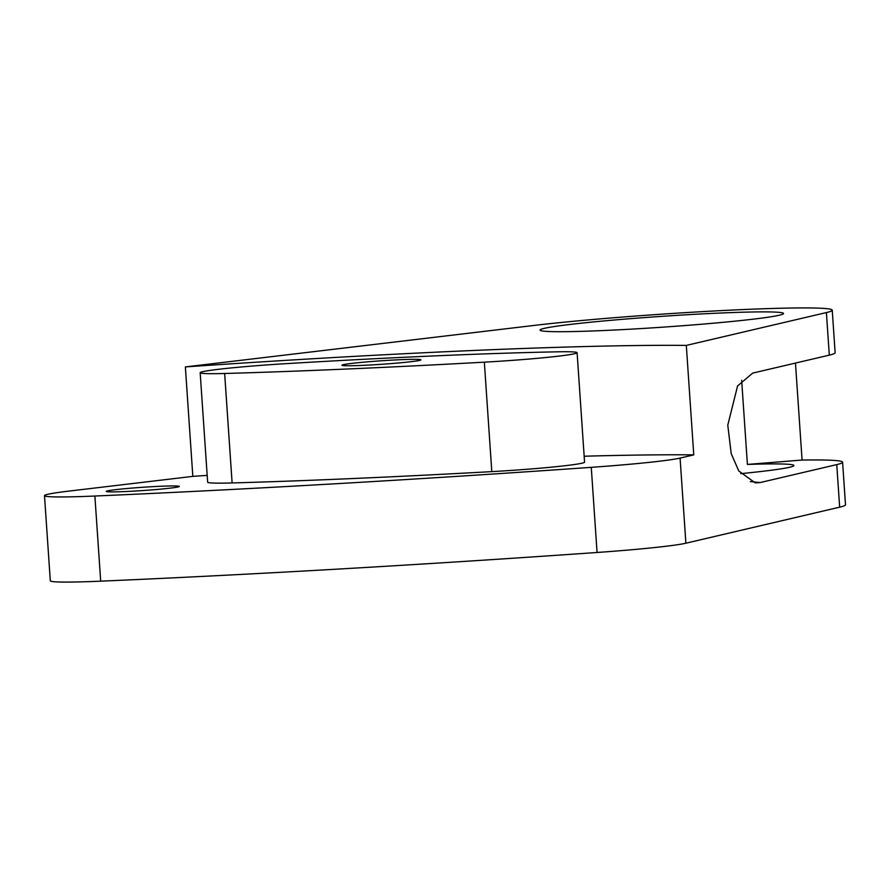<?xml version="1.0" encoding="UTF-8"?>
<svg xmlns="http://www.w3.org/2000/svg" width="890" height="890" viewBox="0 0 890 890"><rect width="100%" height="100%" fill="white"/><g stroke="black" fill="none" stroke-linecap="round" stroke-linejoin="round"><path stroke-width="1.33" d="M343.106 364.733A39.561 1.758 176.1 0 1 386.093 360.472A39.561 1.758 176.1 0 1 420.914 359.849A39.561 1.758 176.1 0 1 419.802 360.35A39.561 1.758 176.1 0 1 376.804 364.611A39.561 1.758 176.1 0 1 341.983 365.234A39.561 1.758 176.1 0 1 343.106 364.733M207.17 475.382A561.312 24.976 -3.9 0 0 192.83 476.373L68.719 491.124A97.622 4.339 -3.9 0 0 44.5 495.663L50.307 580.803A97.622 4.339 -3.9 0 0 100.692 581.17A927.391 41.263 -3.9 0 0 597.068 552.479A97.622 4.339 -3.9 0 0 685.89 543.212L839.659 507.167A170.835 7.598 -3.9 0 0 845.5 504.764L842.596 462.199A170.835 7.598 -3.9 0 0 802.079 460.052L795.46 363.064M44.5 495.663A97.622 4.339 -3.9 0 0 94.885 496.03A927.391 41.263 -3.9 0 0 591.272 467.339A97.622 4.339 -3.9 0 0 657.61 461.432A97.622 4.339 -3.9 0 0 680.082 458.083L693.766 454.868L686.312 345.409L826.398 312.568A170.835 7.598 -3.9 0 0 832.239 310.176A170.835 7.598 -3.9 0 0 721.656 310.588A170.835 7.598 -3.9 0 0 533.744 325.473L185.365 366.914L192.83 476.373M750.315 481.579L760.16 482.558L755.21 482.881L738.778 470.966L731.224 453.678L727.775 425.142L737.576 385.949L752.695 373.099L829.302 355.143A170.835 7.598 -3.9 0 0 835.131 352.74L832.239 310.176M760.16 482.558L836.756 464.602A170.835 7.598 -3.9 0 0 842.596 462.199M178.078 486.096A36.612 1.624 -3.9 0 0 137.983 487.62A36.612 1.624 -3.9 0 0 106.266 491.402A36.612 1.624 -3.9 0 0 107.512 491.736A36.612 1.624 -3.9 0 0 147.607 490.212A36.612 1.624 -3.9 0 0 179.313 486.43A36.612 1.624 -3.9 0 0 178.078 486.096M802.079 460.052L747.4 464.424L741.659 380.308M747.4 464.424A122.03 5.429 176.1 0 1 789.775 464.413A122.03 5.429 176.1 0 1 793.902 465.514A122.03 5.429 176.1 0 1 740.702 473.658M544.179 331.202A122.03 5.429 -3.9 0 0 677.824 326.096A122.03 5.429 -3.9 0 0 783.534 313.491A122.03 5.429 -3.9 0 0 779.406 312.39A122.03 5.429 -3.9 0 0 645.762 317.485A122.03 5.429 -3.9 0 0 540.052 330.09A122.03 5.429 -3.9 0 0 544.179 331.202M224.647 373.489A658.934 29.326 -3.9 0 0 484.338 362.163A73.214 3.26 -3.9 0 0 577.098 352.696A73.214 3.26 -3.9 0 0 557.652 351.817A488.098 21.716 -3.9 0 0 286.079 363.654A73.214 3.26 -3.9 0 0 200.172 372.721A73.214 3.26 -3.9 0 0 224.647 373.489L232.112 482.947A658.934 29.326 -3.9 0 0 491.803 471.622A73.214 3.26 -3.9 0 0 584.563 462.155L577.098 352.696M686.312 345.409A561.312 24.976 -3.9 0 0 185.365 366.914M200.172 372.721L207.637 482.18A73.214 3.26 -3.9 0 0 232.112 482.947M693.766 454.868A561.312 24.976 -3.9 0 0 584.163 456.225M839.659 507.167L836.756 464.602M829.302 355.143L826.398 312.568M100.692 581.17L94.885 496.03M597.068 552.479L591.272 467.339M491.803 471.622L484.338 362.163M685.89 543.212L680.082 458.083"/></g></svg>
